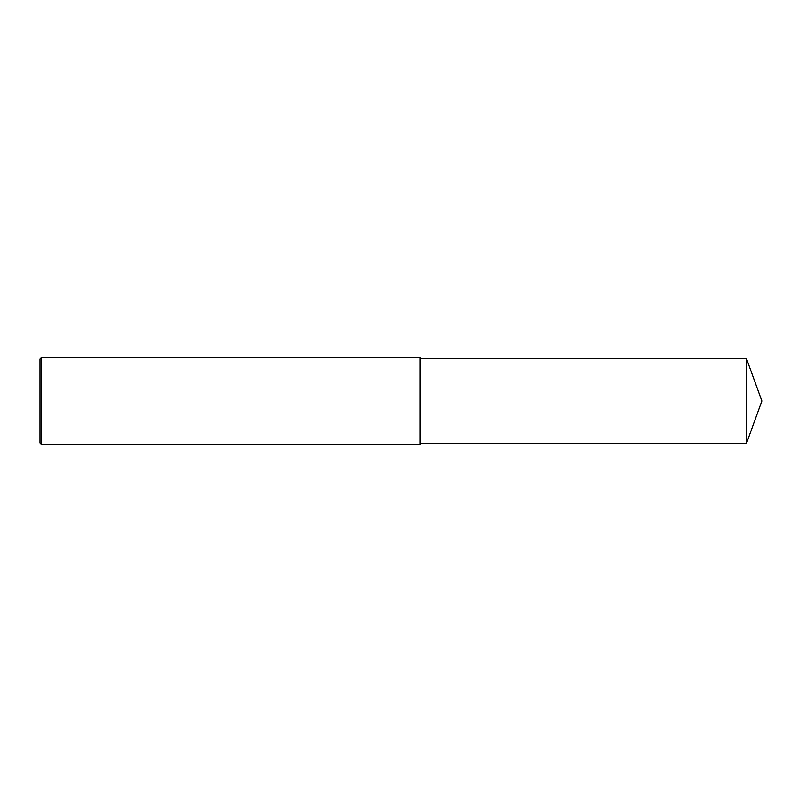 <?xml version="1.0" encoding="UTF-8"?>
<svg xmlns="http://www.w3.org/2000/svg" width="802" height="802" viewBox="0 0 802 802"><rect width="100%" height="100%" fill="white"/><g stroke="black" fill="none" stroke-linecap="round" stroke-linejoin="round"><path stroke-width="1.2" d="M41.453 357.582L40.1 358.945L40.1 443.055L41.453 444.418L41.453 357.582L419.997 357.582L419.997 444.418L41.453 444.418M746.492 358.664L746.492 443.336L761.9 401L746.492 358.664L419.997 358.664M746.492 443.336L419.997 443.336"/></g></svg>
